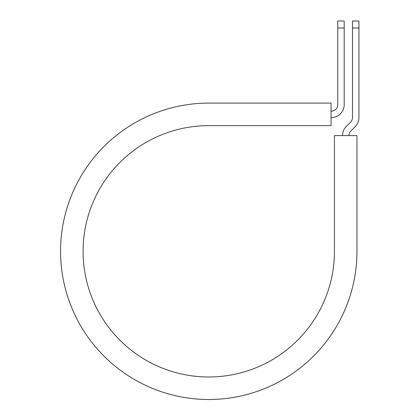 <?xml version="1.0" encoding="UTF-8"?>
<svg xmlns="http://www.w3.org/2000/svg" width="420" height="420" viewBox="0 0 420 420"><rect width="100%" height="100%" fill="white"/><g stroke="black" fill="none" stroke-linecap="round" stroke-linejoin="round"><path stroke-width="0.63" d="M337.748 27.993L337.748 21L344.185 21L344.185 27.993L337.748 27.993L337.748 104.717A6.437 6.437 0 0 1 331.317 111.153L331.049 111.153M344.185 27.993L344.185 104.717A12.868 12.868 0 0 1 331.317 117.59L331.049 117.59M348.915 135.597A6.437 6.437 0 0 1 350.8 131.045L355.163 126.688A12.868 12.868 0 0 0 358.932 117.59L358.932 21L352.495 21L352.495 117.59A6.437 6.437 0 0 1 350.611 122.136L346.253 126.499A12.868 12.868 0 0 0 342.484 135.597M358.932 27.993L352.495 27.993M208.761 103.11L331.049 103.11L331.049 125.633L208.761 125.633A125.68 125.68 0 0 0 83.087 251.307A125.68 125.68 0 0 0 208.761 376.987A125.68 125.68 0 0 0 334.441 251.307L334.441 135.597L356.958 135.597L356.958 251.307A148.197 148.197 0 0 1 208.761 399.504A148.197 148.197 0 0 1 60.564 251.307A148.197 148.197 0 0 1 208.761 103.11"/></g></svg>
